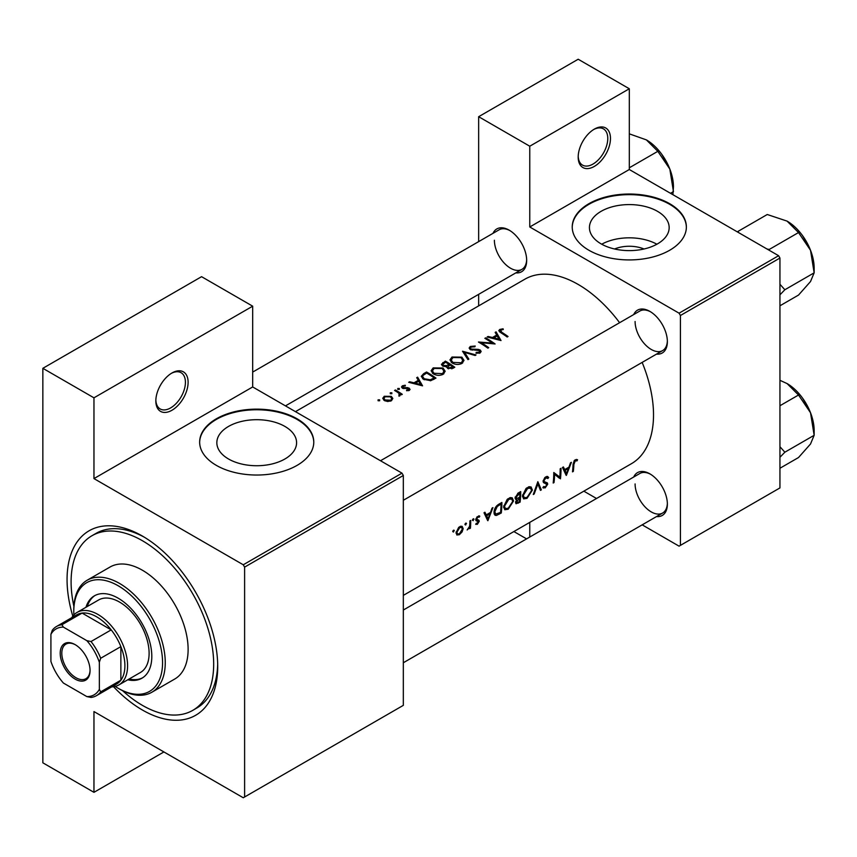 <?xml version="1.0" encoding="UTF-8"?>
<svg xmlns="http://www.w3.org/2000/svg" width="857" height="857" viewBox="0 0 857 857"><rect width="100%" height="100%" fill="white"/><g stroke="black" fill="none" stroke-linecap="round" stroke-linejoin="round"><path stroke-width="1.29" d="M578.186 157.088A22.828 13.176 -60 0 1 594.329 129.128A22.828 13.176 -60 0 1 610.473 138.448A22.828 13.176 -60 0 1 594.329 166.408A22.828 13.176 -60 0 1 578.186 157.088M578.207 156.285A20.922 12.084 120 0 0 582.524 165.112A20.922 12.084 120 0 0 598.647 159.509A20.922 12.084 120 0 0 607.774 138.448A20.922 12.084 120 0 0 603.446 128.871A20.922 12.084 120 0 0 593.644 129.546M155.835 400.926A22.828 13.176 -60 0 1 171.978 372.977A22.828 13.176 -60 0 1 188.112 382.297A22.828 13.176 -60 0 1 171.978 410.246A22.828 13.176 -60 0 1 155.835 400.926M155.856 400.123A20.922 12.084 120 0 0 160.173 408.95A20.922 12.084 120 0 0 176.296 403.347A20.922 12.084 120 0 0 185.423 382.297A20.922 12.084 120 0 0 181.095 372.72A20.922 12.084 120 0 0 171.293 373.384M614.565 248.991A25.26 14.58 180 0 1 644.036 248.991M657.49 243.881A39.872 23.021 0 0 0 669.167 227.598A39.872 23.021 0 0 0 644.56 206.333A39.872 23.021 0 0 0 601.111 211.325A39.872 23.021 0 0 0 589.434 227.598A39.872 23.021 0 0 0 614.041 248.862A39.872 23.021 0 0 0 657.49 243.881M656.891 244.224A39.872 23.021 0 0 0 601.71 244.224M669.649 250.276A57.065 32.952 0 0 0 686.371 226.976A57.065 32.952 0 0 0 651.138 196.542A57.065 32.952 0 0 0 588.952 203.677A57.065 32.952 0 0 0 572.23 226.976A57.065 32.952 0 0 0 607.463 257.421A57.065 32.952 0 0 0 669.649 250.276M686.361 227.287A57.065 32.952 0 0 0 650.892 197.099A57.065 32.952 0 0 0 588.952 204.298A57.065 32.952 0 0 0 572.24 227.287M284.91 458.988A39.872 23.021 0 0 0 296.586 442.715A39.872 23.021 0 0 0 271.969 421.44A39.872 23.021 0 0 0 228.519 426.432A39.872 23.021 0 0 0 216.842 442.715A39.872 23.021 0 0 0 241.46 463.98A39.872 23.021 0 0 0 284.91 458.988M297.068 465.383A57.065 32.952 0 0 0 313.78 442.094A57.065 32.952 0 0 0 278.557 411.649A57.065 32.952 0 0 0 216.36 418.794A57.065 32.952 0 0 0 199.649 442.094A57.065 32.952 0 0 0 234.882 472.528A57.065 32.952 0 0 0 297.068 465.383M313.78 442.405A57.065 32.952 0 0 0 278.311 412.217A57.065 32.952 0 0 0 216.36 419.416A57.065 32.952 0 0 0 199.649 442.405M633.709 477.017A24.724 14.28 60 0 1 649.885 473.857A24.724 14.28 60 0 1 667.367 504.141A24.724 14.28 60 0 1 656.537 516.557M650.57 474.264A22.828 13.176 -120 0 0 639.815 473.503L403.326 610.034M633.709 314.562A24.724 14.28 60 0 1 649.885 311.391A24.724 14.28 60 0 1 667.367 341.675A24.724 14.28 60 0 1 656.537 354.102M650.57 311.809A22.828 13.176 -120 0 0 639.815 311.037L380.508 460.745M493.021 233.329A24.724 14.28 60 0 1 509.187 230.158A24.724 14.28 60 0 1 526.669 260.453A24.724 14.28 60 0 1 515.839 272.869M509.872 230.576A22.828 13.176 -120 0 0 499.117 229.805L252.686 372.088M72.813 616.183A106.525 61.5 60 0 1 67.06 579.546A106.525 61.5 60 0 1 142.391 536.053A106.525 61.5 60 0 1 217.71 666.521A106.525 61.5 60 0 1 113.531 686.714M144.437 537.264A100.815 58.212 -120 0 0 96.016 533.386L91.978 535.721A100.815 58.212 -120 0 0 73.895 606.317M403.326 595.379L631.448 463.68A106.525 61.5 -120 0 0 653.516 414.906A106.525 61.5 -120 0 0 642.15 362.404M577.554 459.738L576.375 459.448L574.211 460.691L573.033 464.837A106.525 61.5 60 0 1 572.497 471.875L573.344 471.382A106.525 61.5 -120 0 0 573.869 464.451L575.24 460.937L577.05 460.852L577.554 459.738M566.348 475.421L571.405 462.319L570.483 462.844L568.984 467.129L564.72 469.593L563.392 466.947L562.471 467.472L566.145 475.314M560.435 478.838A106.525 61.5 -120 0 0 561.024 468.308L560.178 468.8A106.525 61.5 60 0 1 559.814 477.124L553.783 472.496A106.525 61.5 60 0 1 553.193 483.027L554.029 482.534A106.525 61.5 -120 0 0 554.597 474.307L559.46 478.281M542.845 487.612L545.159 487.901L547.73 484.162L547.334 482.887L544.27 481.645L543.97 480.798L545.845 477.906L547.88 478.506L548.684 477.499L547.002 476.406L544.688 477.745L543.124 481.27L543.991 482.973L546.38 483.712L546.884 484.698L545.373 486.797L543.67 486.54L542.845 487.612L543.317 488.04M547.837 476.599L547.002 476.406M545.63 476.921L547.88 478.506M543.134 481.045L544.624 481.902L543.134 480.991M546.445 483.755L543.177 481.87L546.884 484.698M541.356 489.85L537.842 481.688L533.268 494.521L534.179 493.996L537.875 483.948L540.456 490.375L541.356 489.85L539.974 489.047M532.39 490.065L531.094 486.969L529.176 486.701L525.984 488.533L522.491 495.828L523.606 498.87L527.023 498.367L532.39 490.065L531.49 489.54M520.113 502.116A106.525 61.5 -120 0 0 520.702 491.586L518.153 493.054L515.1 497.853L515.721 499.438L516.792 499.513L515.539 502.363L516.032 503.766L520.113 502.116L519.267 501.624M513.557 500.938L512.261 497.842L510.344 497.574L507.162 499.406L503.659 506.701L504.773 509.744L508.19 509.24L513.557 500.938L512.657 500.413M501.281 512.989A106.525 61.5 -120 0 0 501.87 502.459L498.956 504.141C495.967 505.941 494.318 508.597 494.007 512.132L495.014 515.282L496.439 515.443L501.281 512.989L500.434 512.497M487.879 520.724L492.936 507.612L492.014 508.147L490.525 512.422L486.262 514.886L484.923 512.24L484.012 512.775L487.687 520.617M475.678 524.259L477.36 524.323L479.245 521.313L478.988 520.317L476.621 519.128L477.852 517.157L479.213 517.2L479.781 516.15L477.092 516.771L475.774 519.653L476.063 520.681L478.399 521.849L475.849 524.366M479.395 515.925L478.592 515.903M478.506 520.038L476.899 519.781M477.435 523.391L476.299 523.273M476.063 520.681L478.206 521.281M473.203 518.871L473.985 519.321L473.621 518.764L472.785 519.256L472.421 520.231L473.193 520.67L473.621 518.764M472.421 520.231L473.193 520.67L472.421 520.231M470.418 528.201A106.525 61.5 -120 0 0 470.729 520.435L469.882 520.927A106.525 61.5 60 0 1 469.85 523.573L469.593 526.327L467.161 529.958L469.657 527.569A106.525 61.5 60 0 1 469.572 528.694L470.418 528.201L469.647 527.762M465.715 523.188L466.497 523.648L465.297 523.573L464.933 524.548L465.705 524.998L466.144 523.091M464.933 524.548L465.705 524.998L464.933 524.548M456.835 534.972L459.352 534.714L462.073 531.94L463.166 528.662L462.169 526.369L460.68 526.241L458.688 527.387L456.042 532.775L456.963 535.047M453.524 530.226L454.306 530.687L453.107 530.612L452.742 531.586L453.514 532.036L453.953 530.129M452.742 531.586L453.514 532.036L452.742 531.586M619.611 322.703A106.525 61.5 -120 0 0 524.923 279.168L295.461 411.649M503.08 328.788L499.727 329.474L498.774 330.706L500.831 332.709A106.525 61.5 60 0 1 507.183 336.994L508.03 336.501A106.525 61.5 -120 0 0 501.763 332.28L500.638 330.052L503.305 329.506L503.08 328.788L503.08 329.527M500.145 332.27L500.638 330.052M495.153 332.387L496.739 335.023L492.475 337.487L488.062 336.48L487.151 337.005L501.024 340.55L496.074 331.852L495.153 332.387M479.438 350.556L479.245 352.184L476.203 352.398L476.021 353.245L480.124 352.934L481.152 351.477L480.241 350.031L478.281 349.367L470.996 349.056L470.386 348.156L471.243 347.031L474.885 346.774L475.207 346.024L470.279 346.464L469.133 348.049L470.139 349.527L479.438 350.556L479.899 353.052M476.042 354.969L462.523 351.231L467.954 359.64L468.854 359.126L464.58 352.377L475.132 355.494L476.042 354.969M443.048 368.028L433.171 367.889L431.114 370.749L433.192 373.77C436.502 375.666 439.823 375.827 443.144 374.284L445.169 371.274L443.048 368.028L443.048 369.196M435.967 378.108A106.525 61.5 -120 0 0 426.55 371.992L423.637 373.673L421.269 376.341L423.412 379.265L430.739 380.69L435.967 378.108M405.265 385.222L402.372 385.811L401.505 386.968L402.34 388.157L408.478 388.671L408.51 389.806L406.604 390.01L406.614 390.738L409.357 390.374L410.096 389.357L407.921 387.653L403.154 387.643L403.261 386.282L405.35 385.929L405.265 385.222L405.265 385.918M403.154 388.5L403.261 386.282M408.478 388.671L408.51 390.674M399.33 388.478L397.755 388.478L397.755 389.389L399.33 389.399L399.33 388.478M397.755 388.478L397.755 389.389L397.755 388.478M402.287 394.306A106.525 61.5 -120 0 0 395.409 389.978L394.563 390.46A106.525 61.5 60 0 1 396.877 391.842L399.083 393.417L398.912 396.116L399.887 395.848L400.433 394.113A106.525 61.5 60 0 1 401.44 394.798L402.287 394.306M399.63 394.456L399.201 396.073M379.651 399.844L378.087 399.833L378.087 400.744L379.651 400.755L379.651 399.844M378.087 399.833L378.087 400.744L378.087 399.833M391.338 396.363L384.236 396.288L382.736 398.291L384.225 400.476L387.61 401.515L391.36 400.776L392.838 398.484L391.338 396.363L391.338 397.627M391.842 392.795L390.278 392.795L390.278 393.706L391.842 393.717L391.842 392.795M390.278 392.795L390.278 393.706L390.278 392.795M416.695 377.68L418.28 380.326L414.017 382.79L409.603 381.783L408.682 382.308L422.565 385.843L417.616 377.155L416.695 377.68M446.722 367.364L446.722 366.41L447.633 368.381L452.957 368.296L454.799 367.235A106.525 61.5 -120 0 0 445.383 361.118L441.419 364.364L442.501 365.928L446.626 366.892M461.88 357.155L452.003 357.015L449.946 359.876L452.025 362.897C455.335 364.793 458.656 364.964 461.977 363.411L464.001 360.401L461.88 357.155L461.88 358.322M495.11 343.968A106.525 61.5 -120 0 0 485.694 337.84L484.848 338.333A106.525 61.5 60 0 1 492.25 343.025L478.452 342.029A106.525 61.5 60 0 1 487.869 348.146L488.715 347.653A106.525 61.5 -120 0 0 481.302 342.725L495.11 343.968M642.172 524.848L679.065 546.155L779.945 487.912L779.945 258.043L680.415 315.505L679.065 313.18L529.765 226.976L629.306 169.515L629.306 88.753L578.186 59.24L478.656 116.702L478.656 241.62M679.065 313.18L778.606 255.707L629.306 169.515M244.609 796.989L403.326 705.354L403.326 475.485L244.609 567.12L244.609 796.989L243.27 797.76L93.959 711.567L93.959 792.329L42.85 762.816L42.85 368.317L201.566 276.682L252.686 306.185L252.686 386.957L93.959 478.592L93.959 397.819L42.85 368.317M478.656 305.885L478.656 294.337M596.526 498.495L583.831 491.168M680.415 545.373L680.415 315.505M629.306 88.753L529.765 146.215L529.765 226.976M529.765 146.215L478.656 116.702M526.573 538.871L513.889 531.554M529.765 522.384L529.765 537.039M778.606 255.707L779.945 258.043M635.091 483.948A22.828 13.176 -120 0 0 645.053 506.916A22.828 13.176 -120 0 0 662.643 513.032A22.828 13.176 -120 0 0 667.357 503.338M494.393 240.26A22.828 13.176 -120 0 0 504.355 263.228A22.828 13.176 -120 0 0 521.945 269.344A22.828 13.176 -120 0 0 526.659 259.65M635.091 321.493A22.828 13.176 -120 0 0 645.053 344.46A22.828 13.176 -120 0 0 662.643 350.577A22.828 13.176 -120 0 0 667.357 340.882M244.609 567.12L243.27 564.784L93.959 478.592M243.27 564.784L401.987 473.15L252.686 386.957M401.987 473.15L403.326 475.485M122.615 690.71A100.815 58.212 -120 0 0 142.391 705.354A100.815 58.212 -120 0 0 192.793 710.346L196.831 708.011A100.815 58.212 -120 0 0 217.678 664.143M163.912 751.943L93.959 792.329M93.959 397.819L252.686 306.185M384.236 397.487L384.236 396.288M390.513 400.198L385.061 399.983L383.925 398.344L385.082 396.77L390.492 396.845L391.628 398.559L390.513 401.162M385.061 400.915L385.061 399.983M395.409 390.953L395.409 389.978M402.372 388.167L402.372 385.811M404.043 388.65L404.043 387.91M405.79 388.532L405.79 387.75M407.921 388.446L407.921 387.653M409.292 390.417L409.292 388.167M409.603 382.511L409.603 381.783M414.017 383.54L414.017 382.79M418.28 381.494L418.28 380.326M417.616 379.201L417.616 377.155M420.68 384.579L415.42 383.143L418.784 381.194L420.68 385.382M415.42 383.904L415.42 383.143M426.55 373.116L426.55 371.992M426.668 373.041A106.525 61.5 60 0 1 434.156 377.905L430.332 379.78L424.258 378.783L422.619 376.566L423.133 375.366L426.668 373.041M434.156 379.158L434.156 377.905M430.332 380.776L430.332 379.78M424.258 379.758L424.258 378.783M433.171 369.185L433.171 367.889M442.137 373.609L434.038 373.288L432.378 370.877L434.178 368.435L442.201 368.521L443.872 371.049L442.137 374.766M434.038 374.252L434.038 373.288M445.383 362.243L445.383 361.118M442.833 364.043L442.833 362.597M452.989 367.042L448.457 367.889L447.847 366.903L449.968 364.975A106.525 61.5 60 0 1 452.989 367.042L452.989 368.285M451.843 368.842L451.843 367.696M448.457 368.821L448.457 367.889M449.004 364.343L446.572 365.607L443.348 365.436L442.715 364.482L445.501 362.179A106.525 61.5 60 0 1 449.004 364.343L449.004 365.543M446.572 366.442L446.572 365.607M443.348 366.335L443.348 365.436M452.003 358.312L452.003 357.015M460.97 362.736L452.871 362.415L451.211 360.004L452.999 357.562L461.034 357.648L462.694 360.176L460.97 363.893M452.871 363.389L452.871 362.415M464.58 354.252L464.58 352.377M470.279 349.613L470.279 346.464M470.996 349.913L470.996 349.056M472.261 350.17L472.261 349.431M478.281 350.127L478.281 349.367M480.241 352.859L480.241 350.031M476.203 353.277L476.203 352.398M479.245 353.288L479.245 352.184M485.694 338.826L485.694 337.84M481.302 343.732L481.302 342.725M492.25 343.732L492.25 343.025M488.062 337.208L488.062 336.48M492.475 338.247L492.475 337.487M496.739 336.19L496.739 335.023M496.074 333.898L496.074 331.852M499.138 339.276L493.889 337.84L497.253 335.901L499.138 340.079M493.889 338.601L493.889 337.84M499.727 331.98L499.727 329.474M572.605 470.954L573.344 471.382M575.251 459.813L577.05 460.852M574.801 460.123L575.85 460.734M574.426 460.466L575.24 460.937M484.601 513.932L486.262 514.886M488.04 518.753L486.658 515.721L490.022 513.782L488.04 518.753L486.487 517.864M485.03 514.778L486.658 515.721M489.101 513.247L490.022 513.782M476.096 523.595L477.36 524.323M477.124 516.739L477.852 517.157M475.924 518.721L476.621 519.128M475.806 519.331L479.245 521.313M461.516 531.619L462.073 531.94M458.388 534.157L459.352 534.714M462.159 528.083L463.166 528.662M459.438 533.782L457.584 533.997L456.888 532.283L459.684 527.655L461.602 527.419L462.319 529.144L459.438 533.782M456.16 531.865L456.888 532.283M458.913 527.205L459.684 527.655M494.189 514.146L496.439 515.443M501.024 504.055A106.525 61.5 60 0 1 500.552 512.432L495.667 514.104L494.853 511.65L497.242 506.508L501.024 504.055L500.06 503.509M494.103 511.222L494.853 511.65M496.471 506.058L497.242 506.508M507.226 508.683L508.19 509.24M508.265 508.222L505.405 508.619L504.505 506.208L508.769 499.31L511.704 498.988L512.711 501.431L508.265 508.222M503.755 505.78L504.505 506.208M507.869 498.795L508.769 499.31M515.164 498.57L516.792 499.513M519.385 501.559L518.239 502.223L516.385 501.848L519.663 498.238A106.525 61.5 60 0 1 519.385 501.559M516.653 502.652L515.721 501.463M518.174 498.024L519.096 498.56M518.764 497.713L519.663 498.238M517.414 498.367L515.946 497.36L519.856 493.182A106.525 61.5 60 0 1 519.728 497.156L517.414 498.367L515.121 497.638M515.228 496.942L515.946 497.36M517.714 493.343L518.646 493.878M518.892 492.636L519.856 493.182M526.059 497.821L527.023 498.367M527.098 497.349L524.238 497.746L523.338 495.346L527.601 488.436L530.537 488.115L531.544 490.558L527.098 497.349M522.588 494.907L523.338 495.346M526.701 487.922L527.601 488.436M537.253 483.584L537.875 483.948M533.622 493.675L534.179 493.996M546.82 476.428L548.684 477.499M544.998 477.424L545.845 477.906M543.242 480.381L543.97 480.798M543.124 481.505L547.73 484.162M543.402 486.883L545.159 487.901M543.359 482.352L545.181 483.402M553.772 473.825L554.597 474.307M553.29 482.105L554.029 482.534M553.772 473.418L559.814 477.124M563.07 468.629L564.72 469.593M566.498 473.46L565.117 470.418L568.48 468.479L566.498 473.46L564.956 472.561M563.488 469.475L565.117 470.418M567.57 467.943L568.48 468.479M127.8 679.772A47.553 27.456 -120 0 0 141.951 678.198A47.553 27.456 -120 0 0 149.247 640.083A47.553 27.456 -120 0 0 118.17 598.186A47.553 27.456 -120 0 0 94.399 595.829A47.553 27.456 -120 0 0 85.957 607.292M95.073 595.454A47.553 27.456 -120 0 0 87.296 606.51M115.159 686.403A62.775 36.24 -120 0 0 118.17 688.267A62.775 36.24 -120 0 0 162.562 662.632A62.775 36.24 -120 0 0 118.17 585.76A62.775 36.24 -120 0 0 73.788 611.384A62.775 36.24 -120 0 0 73.884 614.93M119.519 689.039L118.17 688.267L119.519 689.039A64.671 37.344 60 0 0 151.86 692.242L174.721 679.044A64.671 37.344 -120 0 0 184.641 627.217A64.671 37.344 -120 0 0 142.391 570.226A64.671 37.344 -120 0 0 110.05 567.023L87.178 580.221A64.671 37.344 60 0 1 119.519 583.424A64.671 37.344 60 0 1 161.769 640.415A64.671 37.344 60 0 1 151.86 692.242M192.793 710.346A100.815 58.212 -120 0 0 208.251 629.552A100.815 58.212 -120 0 0 142.391 540.713A100.815 58.212 -120 0 0 91.978 535.721M71.784 617.661A41.854 24.157 60 0 1 77.076 612.412L98.598 599.986A41.854 24.157 60 0 1 119.519 602.064A41.854 24.157 60 0 1 146.858 638.936A41.854 24.157 60 0 1 140.441 672.477L118.919 684.904A41.854 24.157 60 0 1 111.731 686.853M73.788 611.384L73.788 609.83A64.671 37.344 60 0 1 87.178 580.221M129.15 679.001A47.553 27.456 -120 0 0 142.616 677.791M767.004 249.012L769.232 249.462L798.52 232.558L810.518 250.276A38.286 22.1 -120 0 1 814.15 268.005L814.15 272.837L810.518 281.535L798.52 295.076L779.945 305.799M779.945 294.819L784.862 289.752L814.15 272.837L810.518 250.276A38.286 22.1 -120 0 0 787.08 221.117L798.52 232.558M784.862 289.752L779.945 284.267M738.755 232.708L737.973 231.411L767.261 214.507L787.08 221.117M737.973 231.411L737.448 231.947M779.945 457.274L784.862 452.207L779.945 446.722M779.945 468.254L798.52 457.531L810.518 444.001L814.15 435.302L784.862 452.207M810.518 412.742L814.15 435.302L814.15 430.46A38.286 22.1 -120 0 0 810.518 412.742A38.286 22.1 -120 0 0 787.08 383.572L798.52 395.013L810.518 412.742M779.945 405.736L798.52 395.013M779.945 380.315L787.08 383.572M629.306 167.79L657.822 151.325L669.831 169.054A38.286 22.1 -120 0 1 673.452 186.772L672.895 194.678M670.517 193.307L673.452 191.614L669.831 169.054A38.286 22.1 -120 0 0 646.382 139.884L657.822 151.325M629.306 133.842L646.382 139.884M60.204 653.238A21.114 12.191 60 0 1 75.127 644.625A21.114 12.191 60 0 1 90.06 670.485A21.114 12.191 60 0 1 75.127 679.098A21.114 12.191 60 0 1 60.204 653.238M75.545 644.86A19.968 11.527 -120 0 0 65.957 644.1A19.968 11.527 -120 0 0 61.811 653.238A19.968 11.527 -120 0 0 70.531 673.345A19.968 11.527 -120 0 0 85.925 678.69A19.968 11.527 -120 0 0 90.06 670.003M77.076 612.412A41.854 24.157 60 0 1 109.321 623.628A41.854 24.157 60 0 1 127.586 665.739A41.854 24.157 60 0 1 118.919 684.904M99.348 689.382L100.687 691.867A39.947 23.064 60 0 1 96.445 695.68L116.627 684.025A39.947 23.064 -120 0 0 120.869 680.212A39.947 23.064 -120 0 0 124.897 665.739A39.947 23.064 -120 0 0 120.869 646.617A39.947 23.064 -120 0 0 111.206 629.874L82.101 613.076A39.947 23.064 -120 0 0 76.68 614.844L56.508 626.488A39.947 23.064 60 0 1 61.929 624.732L63.407 627.131A38.04 21.961 -120 0 0 50.917 634.341L50.917 661.422A38.04 21.961 -120 0 0 63.407 683.05L86.857 696.591A38.04 21.961 -120 0 0 99.348 689.382L99.348 662.3A38.04 21.961 -120 0 0 86.857 640.672L63.407 627.131M86.857 640.672L91.024 641.529L111.206 629.874A39.947 23.064 -120 0 0 82.101 613.076L61.929 624.732M100.687 691.867L120.869 680.212L120.869 646.617L100.687 658.262L99.348 662.3M50.917 634.341L52.266 630.302A39.947 23.064 60 0 1 56.508 626.488M96.445 695.68A39.947 23.064 60 0 1 91.024 697.437L86.857 696.591M91.024 641.529A39.947 23.064 60 0 1 100.687 658.262M423.637 374.927L423.637 373.673M433.492 379.533L433.492 378.291M448.436 365.928L448.436 364.664M475.453 350.181L475.453 349.41M501.763 333.309L501.763 332.28M573.076 463.991L573.869 464.451M475.839 520.231L477.263 521.056M498.495 513.579L499.385 514.093M498.978 504.13L499.942 504.687M517.339 502.641L518.281 503.177M383.925 398.344L383.925 400.273M391.628 398.559L391.628 400.605M399.63 394.531L399.63 395.966M408.864 389.282L408.864 390.588M402.726 387.01L402.726 388.35M422.619 376.566L422.619 378.687M432.378 370.877L432.378 373.159M443.872 371.049L443.872 373.781M447.847 366.903L447.847 368.51M442.715 364.482L442.715 366.046M451.211 360.004L451.211 362.286M462.694 360.176L462.694 362.907M470.386 348.156L470.386 349.667M457.584 533.997L456.042 533.108M461.602 527.419L460.016 526.498M495.625 514.082L494.007 513.15M505.405 508.619L503.659 507.612M511.704 498.988L509.626 497.788M516.621 502.63L515.582 502.031M524.238 497.746L522.491 496.739M530.537 488.115L528.458 486.915M403.326 500.284L662.643 350.577M802.495 235.579L809.329 247.416M662.643 513.032L403.326 662.75M802.495 398.034L809.329 409.882M661.797 154.346L668.642 166.194M521.945 269.344L285.467 405.875"/></g></svg>
